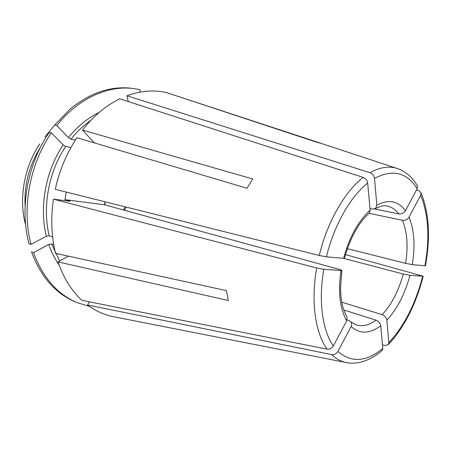 <?xml version="1.0" encoding="UTF-8"?>
<svg xmlns="http://www.w3.org/2000/svg" width="451" height="451" viewBox="0 0 451 451"><rect width="100%" height="100%" fill="white"/><g stroke="black" fill="none" stroke-linecap="round" stroke-linejoin="round"><path stroke-width="0.68" d="M70.925 147.567L65.654 146.479L63.14 144.912L51.391 132.853C29.552 164.294 21.496 209.303 31.04 244.363L46.357 236.234L49.232 235.755L52.632 236.927M370 208.537L372.712 209.095L375.751 208.3L376.839 205.216L374.493 178.359C374.031 175.648 372.554 173.776 370.074 172.744L126.945 95.742L128.236 101.526M376.839 205.216C388.61 198.981 398.137 200.819 405.415 210.73L417.198 188.636L417.496 185.975M405.415 210.73C403.808 213.103 401.599 214.157 398.797 213.909L374.674 208.965M90.696 120.485C83.497 125.44 76.912 131.675 70.931 139.184L68.428 137.623L56.809 125.491C78.051 98.544 107.564 85.402 132.977 88.464L130.773 88.221C110.027 85.989 89.698 93.03 69.804 109.339L54.678 125.107L44.863 137.003M368.986 213.272L402.455 220.319C405.24 220.584 407.428 219.541 409.023 217.19L420.653 195.238L421.031 192.921L418.917 190.649L416.538 189.871M409.023 217.19C414.283 230.061 415.365 245.874 412.265 264.641L425.406 265.791M412.265 264.641L405.573 263.339L347.377 248.693M343.775 258.4L403.267 274.028L409.959 275.324L423.145 276.198L345.46 254.612M409.959 275.324C404.975 293.872 397.28 308.828 386.873 320.187L388.841 342.743L388.48 344.457L385.554 345.505L382.487 344.874M386.873 320.187C386.355 317.6 384.799 315.762 382.217 314.674L341.762 302.187M337.917 351.436C351.335 363.066 366.302 362.052 382.809 348.409L380.734 325.746C369.673 333.982 359.802 334.236 351.12 326.507L337.917 351.436C336.39 353.826 334.332 354.881 331.733 354.61L87.511 304.989C95.099 310.604 103.206 314.398 111.837 316.377L115.783 317.154M380.734 325.746C380.199 323.142 378.637 321.287 376.044 320.176C369.104 325.256 362.463 326.84 356.115 324.934L350.974 321.913M351.12 326.507C351.904 324.827 351.853 323.316 350.968 321.975L349.108 320.593L347.095 319.939M347.073 317.228L346.723 320.824L333.334 345.945C331.789 348.352 329.704 349.424 327.088 349.164L81.935 300.355C71.478 290.737 63.512 277.923 58.049 261.918L228.319 300.507L226.458 290.619L55.569 253.366C51.38 236.358 50.67 218.29 53.449 199.162L70.057 201.287M51.391 132.853L49.266 132.447C27.466 163.786 19.444 208.65 28.994 243.619L31.04 244.363M39.733 143.982L39.795 143.869C24.348 166.611 18.688 198.215 25.284 223.724L25.273 223.651C18.716 198.096 24.343 166.712 39.727 143.987M343.566 258.384C349.457 237.074 358.32 220.984 370.141 210.115L367.666 183.083C367.187 180.355 365.705 178.466 363.213 177.412L119.808 98.808C106.064 105.489 93.616 115.907 82.465 130.057L252.712 178.979L246.973 188.264L76.946 137.713C66.703 153.126 59.476 170.326 55.259 189.313L319.252 255.475L326.423 256.822L344.367 258.384M321.586 143.525L315.412 141.811L166.644 92.635C153.988 89.693 140.757 90.73 126.945 95.742M87.511 304.989L89.557 301.877M105.06 201.794L104.908 204.867L339.53 269.461L341.83 270.465L341.018 270.499L323.818 269.292L316.653 267.962L53.449 199.162M105.01 201.777L104.446 204.765L104.908 204.867M66.28 192.075L64.944 199.641L104.446 204.765M370.141 210.115L369.47 212.759M53.748 244.735L51.617 243.974L48.759 244.448L33.554 252.656C42.789 277.461 57.204 294.08 76.8 302.514L89.569 306.471M64.944 199.641L70.085 201.101M318.93 142.646L173.026 94.744M70.931 139.184L75.413 140.058M58.049 261.918L68.332 256.145M82.465 130.057L94.084 142.561M382.809 348.409L382.352 350.292M343.78 309.978L376.044 320.176M139.765 92.162L140.233 89.687L132.977 88.464M144.467 91.249L145.38 91.356M54.678 125.107L56.809 125.491M76.8 302.514L74.765 301.646C55.591 293.404 41.345 277.292 32.021 253.31L31.514 251.889L33.554 252.656M63.14 144.912C45.619 170.901 39.034 207.297 46.357 236.234M65.654 146.479C48.584 171.916 42.146 207.449 49.232 235.755M417.198 188.636C406.887 172.372 392.652 168.945 374.493 178.359M375.745 208.385C381.151 205.91 385.007 205.149 387.302 206.096C391.795 207.043 395.628 209.647 398.797 213.909M99.186 112.44C87.798 117.863 77.544 126.257 68.428 137.623M424.921 265.791C429.933 238.043 428.506 214.524 420.653 195.238M402.455 220.319C407.259 231.994 408.296 246.336 405.573 263.339M388.841 342.743C404.367 325.859 415.636 303.686 422.655 276.215M403.267 274.028C398.695 290.822 391.677 304.374 382.217 314.674M124.577 210.284L125.93 207.026M331.733 354.61C335.843 358.579 340.353 361.161 345.263 362.362L348.809 362.982M367.666 183.083C350.421 196.619 334.022 225.291 326.423 256.822M48.759 244.448C51.414 252.126 54.87 258.987 59.137 265.041M346.723 320.824C339.845 308.715 337.946 291.944 341.018 270.499M323.818 269.292C318.259 300.935 322.403 330.577 333.334 345.945M51.617 243.974L59.667 261.011M399.625 169.362L396.226 168.161C388.204 165.906 379.488 167.434 370.074 172.744M316.653 267.962C310.716 301.584 315.288 333.069 327.088 349.164M363.213 177.412C344.818 191.512 327.257 221.96 319.252 255.475M40.641 146.992C29.214 165.083 24.038 184.82 25.104 206.192M125.079 206.812L123.743 210.053M382.352 350.337C374.888 356.696 367.255 360.738 359.441 362.452C354.576 363.444 349.852 363.416 345.263 362.362L111.837 316.377M369.561 212.765C358.618 222.58 350.23 237.807 344.389 258.451M347.163 317.25C345.207 314.155 343.611 310.096 342.371 305.068C341.886 303.281 340.747 297.412 340.505 288.911L341.881 270.408M417.519 185.93C412.011 176.73 404.913 170.805 396.226 168.161L318.846 142.623M421.082 192.938C429.149 213.092 430.598 237.367 425.434 265.769M423.156 276.232C416.019 304.262 404.474 327.003 388.531 344.457"/></g></svg>
